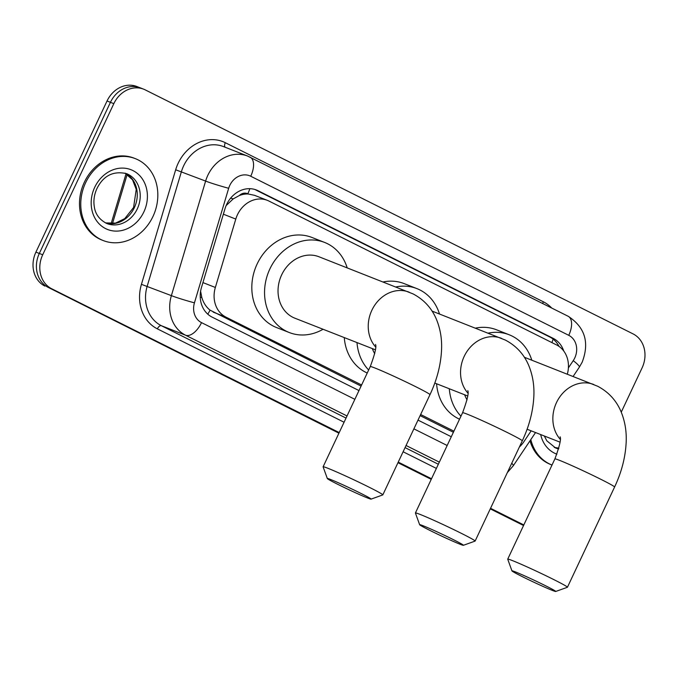 <?xml version="1.0" encoding="UTF-8"?>
<svg xmlns="http://www.w3.org/2000/svg" width="678" height="678" viewBox="0 0 678 678"><rect width="100%" height="100%" fill="white"/><g stroke="black" fill="none" stroke-linecap="round" stroke-linejoin="round"><path stroke-width="1.02" d="M239.3 195.561A26.391 22.577 -68.6 0 1 248.14 193.993L247.784 193.815A8.797 7.526 111.4 0 0 239.3 195.561L233.232 198.874L226.138 205.578M200.603 291.226L201.824 297.549C203.459 302.888 206.197 307.092 210.053 310.143L361.077 386.096M420.114 415.631L453.387 432.276M567.325 374.137A26.391 22.577 111.4 0 0 556.562 344.933L268.878 201.027A26.391 22.577 111.4 0 0 267.293 200.324L254.538 195.315L248.14 193.993M519.399 446.98A26.391 22.577 111.4 0 0 523.84 441.776L531.171 430.827M267.293 200.324A26.391 22.577 111.4 0 0 235.791 219.079L215.35 287.464A26.391 22.577 111.4 0 0 225.977 317.143L361.603 384.985M420.64 414.512L453.913 431.166M563.757 351.034A26.391 22.577 111.4 0 0 553.189 338.347L258.072 190.73A26.391 22.577 111.4 0 0 256.487 190.026A26.391 22.577 111.4 0 0 224.986 208.782L201.485 287.43A26.391 22.577 111.4 0 0 212.104 317.109L358.976 390.57M254.759 189.442L549.79 337.017A26.391 22.577 -68.6 0 1 558.994 346.373M339.212 432.581L51.689 288.76A26.391 22.577 -68.6 0 1 42.706 254.784L113.828 103.649A26.391 22.577 -68.6 0 1 143.685 89.191A26.391 22.577 -68.6 0 1 145.27 89.894L633.099 333.915A26.391 22.577 -68.6 0 1 642.083 367.891L621.251 412.148M523.823 524.933L490.55 508.288M431.513 478.753L398.24 462.108M51.689 288.76L339.068 432.878L48.299 287.43A26.391 22.577 -68.6 0 1 39.316 253.453L110.438 102.319A26.391 22.577 -68.6 0 1 140.295 87.86A26.391 22.577 -68.6 0 1 141.88 88.564M523.687 525.23L490.414 508.576L523.687 525.23M431.377 479.049L398.105 462.404L431.377 479.049M418.004 420.106L451.285 436.751M338.932 433.174L48.299 287.43A26.391 22.577 -68.6 0 1 39.316 253.453L110.438 102.319A26.391 22.577 -68.6 0 1 140.295 87.86L143.685 89.191M44.901 286.099A26.391 22.577 -68.6 0 1 35.917 252.123L107.039 100.988A26.391 22.577 -68.6 0 1 136.897 86.53L140.295 87.86M523.552 525.518L490.27 508.873M431.242 479.346L397.961 462.701M552.011 465.04A43.994 37.629 -68.6 0 1 551.96 465.023A43.994 37.629 -68.6 0 1 530.806 439.598M551.96 465.023L550.689 464.523A43.994 37.629 -68.6 0 1 530.001 440.81M545.502 585.724A24.196 0.958 -154.8 0 0 523.052 575.156A24.196 0.958 -154.8 0 0 511.949 570.884A24.196 0.958 -154.8 0 0 522.17 576.563A24.196 0.958 -154.8 0 0 555.697 591.47A24.196 0.958 -154.8 0 0 545.502 585.724M511.949 570.884L507.729 559.197A32.993 1.314 25.2 0 1 507.729 559.138A32.993 1.314 25.2 0 1 523.399 565.249A32.993 1.314 25.2 0 1 553.494 579.436A32.993 1.314 25.2 0 1 567.435 587.241A32.993 1.314 25.2 0 1 567.393 587.275L555.697 591.47M488.194 333.135A48.392 41.392 -68.6 0 1 509.237 334.788A48.392 41.392 -68.6 0 1 531.798 360.188M475.464 328.135A48.392 41.392 -68.6 0 1 496.508 329.788L509.237 334.788M464.633 394.774A32.993 28.222 111.4 0 0 467.057 399.842M460.964 416.182A48.392 41.392 -68.6 0 1 449.302 388.757M459.54 419.199A48.392 41.392 -68.6 0 1 436.581 383.756M453.192 539.552A24.196 0.958 -154.8 0 0 430.742 528.984A24.196 0.958 -154.8 0 0 419.64 524.713A24.196 0.958 -154.8 0 0 429.86 530.391A24.196 0.958 -154.8 0 0 463.388 545.298A24.196 0.958 -154.8 0 0 453.192 539.552M419.64 524.713L415.419 513.026A32.993 1.314 25.2 0 1 415.419 512.966A32.993 1.314 25.2 0 1 431.089 519.077A32.993 1.314 25.2 0 1 461.184 533.264A32.993 1.314 25.2 0 1 475.125 541.061A32.993 1.314 25.2 0 1 475.083 541.103L463.388 545.298M395.884 286.955A48.392 41.392 -68.6 0 1 416.928 288.616A48.392 41.392 -68.6 0 1 439.488 314.007M383.155 281.963A48.392 41.392 -68.6 0 1 404.198 283.616L416.928 288.616M372.332 348.602A32.993 28.222 111.4 0 0 374.748 353.67M368.654 370.002A48.392 41.392 -68.6 0 1 356.992 342.576M367.23 373.027A48.392 41.392 -68.6 0 1 344.271 337.585M360.882 493.381A24.196 0.958 -154.8 0 0 338.432 482.804A24.196 0.958 -154.8 0 0 327.33 478.541A24.196 0.958 -154.8 0 0 337.551 484.219A24.196 0.958 -154.8 0 0 371.078 499.127A24.196 0.958 -154.8 0 0 360.882 493.381M327.33 478.541L323.109 466.854A32.993 1.314 25.2 0 1 323.109 466.795A32.993 1.314 25.2 0 1 338.78 472.905A32.993 1.314 25.2 0 1 368.874 487.084A32.993 1.314 25.2 0 1 382.816 494.889A32.993 1.314 25.2 0 1 382.773 494.923L371.078 499.127M375.476 344.466C376.714 346.45 374.985 353.814 370.273 366.569A32.993 1.314 -154.8 0 1 385.943 372.68A32.993 1.314 -154.8 0 1 416.038 386.858A32.993 1.314 -154.8 0 1 429.979 394.664C436.886 379.994 440.734 365.256 441.522 350.441C442.115 339.305 440.386 328.847 436.327 319.075C431.564 307.948 423.801 299.557 413.046 293.896L318.991 256.767A32.993 28.222 111.4 0 0 281.667 274.844A32.993 28.222 111.4 0 0 294.879 318.194L375.409 349.806M323.059 329.262A48.392 41.392 -68.6 0 1 289.252 332.525A48.392 41.392 -68.6 0 1 269.878 268.946A48.392 41.392 -68.6 0 1 324.618 242.436A48.392 41.392 -68.6 0 1 347.178 267.835M289.252 332.525L276.522 327.533A48.392 41.392 -68.6 0 1 257.148 263.945A48.392 41.392 -68.6 0 1 311.888 237.444L324.618 242.436M85.606 182.755A43.994 37.629 -68.6 0 1 135.371 158.652A43.994 37.629 -68.6 0 1 152.982 216.46A43.994 37.629 -68.6 0 1 103.217 240.554A43.994 37.629 -68.6 0 1 85.606 182.755M103.217 240.554L101.946 240.054A43.994 37.629 -68.6 0 1 84.335 182.255A43.994 37.629 -68.6 0 1 134.1 158.152L135.371 158.652M230.63 198.146A26.391 1.331 16.6 0 0 233.232 198.874M551.892 342.593A26.391 13.636 -63.4 0 0 553.121 339.127M207.79 314.168A26.391 13.636 -63.4 0 0 210.053 310.143M200.239 297.1A26.391 1.331 16.6 0 0 201.824 297.549M247.784 193.815A26.391 13.636 -63.4 0 0 249.86 188.687M213.223 312.134L225.977 317.143M202.925 282.59L215.35 287.464M223.367 214.197L235.791 219.079M549.79 337.017L553.189 338.347M568.393 367.883L573.249 360.645A17.594 15.052 111.4 0 0 574.749 357.984A17.594 15.052 111.4 0 0 568.766 335.33L250.733 176.246A17.594 15.052 111.4 0 0 229.774 185.416A17.594 15.052 111.4 0 0 228.672 188.281L194.442 302.837A17.594 15.052 111.4 0 0 201.519 322.626L354.857 399.325M573.249 360.645A17.594 2.263 33.8 0 1 579.385 367.103L582.19 362.145C589.648 342.5 584.97 327.203 568.147 316.262A17.594 9.085 116.6 0 1 568.766 335.33M347.026 415.97L185.552 335.203A35.197 30.103 -68.6 0 1 171.381 295.633L205.62 181.077A35.197 30.103 -68.6 0 1 207.807 175.348A35.197 30.103 -68.6 0 1 247.623 156.067L223.443 146.575A35.197 30.103 111.4 0 0 183.628 165.856A35.197 30.103 111.4 0 0 181.441 171.585L147.202 286.141A35.197 30.103 111.4 0 0 161.372 325.711L346.034 418.08M344.077 422.241L157.372 328.855A39.595 33.866 -68.6 0 1 141.439 284.336L175.67 169.78L205.62 181.077A17.594 0.89 16.6 0 0 228.672 188.281M175.67 169.78A39.595 33.866 -68.6 0 1 225.299 142.702L543.332 301.786A4.399 2.271 -63.4 0 0 542.739 303.549M543.332 301.786A39.595 33.866 -68.6 0 1 551.697 308.032M436.386 468.413L403.105 451.768M113.828 103.649L107.039 100.988M42.706 254.784L35.917 252.123M194.442 302.837A17.594 0.89 16.6 0 1 171.381 295.633L141.439 284.336M201.519 322.626A17.594 9.085 116.6 0 1 185.552 335.203L161.372 325.711A4.399 2.271 -63.4 0 0 157.372 328.855M439.336 462.142L406.054 445.497M405.063 447.607L438.344 464.252M413.894 428.852L447.166 445.497M225.299 142.702A4.399 2.271 -63.4 0 0 225.138 147.245M511.746 463.244A17.594 2.263 33.8 0 1 513.305 465.735L535.535 432.547M249.733 157.008A17.594 9.085 116.6 0 1 250.123 157.177A17.594 9.085 116.6 0 1 250.733 176.246M254.852 189.467L258.072 190.73M127.184 174.382L112.472 223.604M558.833 448.2A26.815 22.942 -68.6 0 1 554.265 447.395M558.638 448.929A26.815 22.942 -68.6 0 1 555.697 448.031L546.815 440.802L544.341 436.005M556.909 454.175A32.095 27.451 -68.6 0 1 540.68 434.564M524.391 357.272L597.665 386.248C608.42 391.901 616.183 400.291 620.946 411.419C625.006 421.199 626.735 431.657 626.141 442.793C625.353 457.608 621.506 472.346 614.599 487.007A32.993 1.314 -154.8 0 0 600.657 479.21A32.993 1.314 -154.8 0 0 570.562 465.023A32.993 1.314 -154.8 0 0 554.892 458.913L507.729 559.138M593.809 384.528A32.993 28.222 111.4 0 0 556.485 402.605A32.993 28.222 111.4 0 0 560.24 439.319M432.081 311.1L505.356 340.076C516.111 345.729 523.874 354.119 528.637 365.247C532.696 375.027 534.425 385.485 533.832 396.622C533.044 411.427 529.196 426.165 522.289 440.836A32.993 1.314 -154.8 0 0 508.347 433.03A32.993 1.314 -154.8 0 0 478.253 418.851A32.993 1.314 -154.8 0 0 462.582 412.741L415.419 512.966M501.5 338.356A32.993 28.222 111.4 0 0 464.176 356.425A32.993 28.222 111.4 0 0 467.93 393.138M409.19 292.184A32.993 28.222 111.4 0 0 371.866 310.253A32.993 28.222 111.4 0 0 375.62 346.966M126.549 173.644A26.815 22.942 -68.6 0 1 137.287 208.875A26.815 22.942 -68.6 0 1 106.946 223.571C99.556 219.841 95.344 214.24 94.318 206.773C93.31 200.68 94.191 194.611 96.946 188.56C103.378 175.644 113.243 170.67 126.549 173.644M94.717 187.306A32.095 27.451 -68.6 0 1 132.947 170.585A32.095 27.451 -68.6 0 1 143.872 211.9A32.095 27.451 -68.6 0 1 105.641 228.622A32.095 27.451 -68.6 0 1 94.717 187.306M105.488 222.918L115.54 223.113L124.769 218.613L133.583 207.485L136.236 189.391L132.532 179.814L125.04 173.127A26.815 22.942 -68.6 0 1 134.32 207.714A26.815 22.942 -68.6 0 1 105.514 222.935M507.322 472.642L513.305 465.735M568.147 316.262L247.623 156.067M573.139 376.417L579.385 367.103M111.133 223.672L126.074 173.687M558.858 448.133L554.231 447.387M614.599 487.007L567.435 587.241M560.096 436.818C561.333 438.802 559.596 446.166 554.892 458.913M527.094 429.233L560.028 442.158M522.289 440.836L475.125 541.061M467.786 390.638C469.023 392.63 467.295 399.995 462.582 412.741M434.784 383.053L467.718 395.986M370.273 366.569L323.109 466.795M429.979 394.664L382.816 494.889"/></g></svg>
